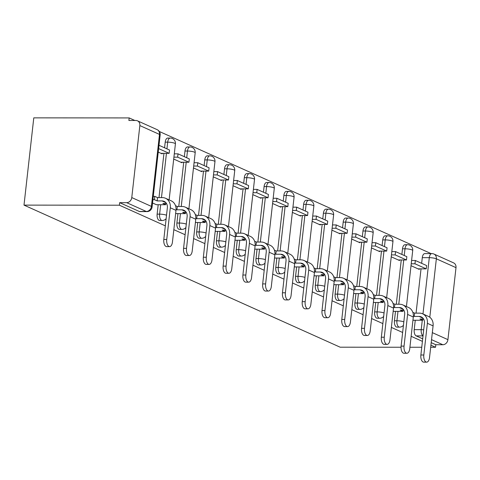 <?xml version="1.0" encoding="UTF-8"?>
<svg xmlns="http://www.w3.org/2000/svg" width="480" height="480" viewBox="0 0 480 480"><rect width="100%" height="100%" fill="white"/><g stroke="black" fill="none" stroke-linecap="round" stroke-linejoin="round"><path stroke-width="0.72" d="M395.49 311.364L394.434 320.778A5.214 2.598 90 0 0 396.402 327.006A5.214 2.598 90 0 0 396.966 327.132L399.456 327.138A5.214 2.598 -90 0 1 398.886 327.012A5.214 2.598 -90 0 1 396.924 320.784L397.98 311.364M375.72 302.478L374.664 311.892A5.214 2.598 90 0 0 376.626 318.12A5.214 2.598 90 0 0 377.19 318.246L379.68 318.252A5.214 2.598 -90 0 1 379.11 318.126A5.214 2.598 -90 0 1 377.148 311.898L378.204 302.478M355.944 293.592L354.888 303.006A5.214 2.598 90 0 0 356.85 309.234A5.214 2.598 90 0 0 357.414 309.36L359.904 309.366A5.214 2.598 -90 0 1 359.334 309.24A5.214 2.598 -90 0 1 357.372 303.012L358.428 293.592M336.168 284.706L335.112 294.12A5.214 2.598 90 0 0 337.074 300.348A5.214 2.598 90 0 0 337.644 300.474L340.128 300.474A5.214 2.598 -90 0 1 339.564 300.348A5.214 2.598 -90 0 1 337.596 294.12L338.652 284.706M316.392 275.814L315.336 285.234A5.214 2.598 90 0 0 317.298 291.462A5.214 2.598 90 0 0 317.868 291.588L320.352 291.588A5.214 2.598 -90 0 1 319.788 291.462A5.214 2.598 -90 0 1 317.82 285.234L318.876 275.82M296.616 266.928L295.56 276.348A5.214 2.598 90 0 0 297.522 282.576A5.214 2.598 90 0 0 298.092 282.702L300.576 282.702A5.214 2.598 -90 0 1 300.012 282.576A5.214 2.598 -90 0 1 298.044 276.348L299.1 266.934M276.84 258.042L275.784 267.462A5.214 2.598 90 0 0 277.746 273.69A5.214 2.598 90 0 0 278.316 273.816L280.8 273.816A5.214 2.598 -90 0 1 280.236 273.69A5.214 2.598 -90 0 1 278.268 267.462L279.324 258.048M257.064 249.156L256.008 258.576A5.214 2.598 90 0 0 257.97 264.804A5.214 2.598 90 0 0 258.54 264.93L261.024 264.93A5.214 2.598 -90 0 1 260.46 264.804A5.214 2.598 -90 0 1 258.492 258.576L259.554 249.162M237.288 240.27L236.232 249.69A5.214 2.598 90 0 0 238.2 255.918A5.214 2.598 90 0 0 238.764 256.044L241.248 256.044A5.214 2.598 -90 0 1 240.684 255.918A5.214 2.598 -90 0 1 238.722 249.69L239.778 240.27M217.512 231.384L216.456 240.804A5.214 2.598 90 0 0 218.424 247.032A5.214 2.598 90 0 0 218.988 247.158L221.478 247.158A5.214 2.598 -90 0 1 220.908 247.032A5.214 2.598 -90 0 1 218.946 240.804L220.002 231.384M197.736 222.498L196.68 231.918A5.214 2.598 90 0 0 198.648 238.146A5.214 2.598 90 0 0 199.212 238.272L201.702 238.272A5.214 2.598 -90 0 1 201.132 238.146A5.214 2.598 -90 0 1 199.17 231.918L200.226 222.498M177.96 213.612L176.904 223.032A5.214 2.598 90 0 0 178.872 229.254A5.214 2.598 90 0 0 179.436 229.38L181.926 229.386A5.214 2.598 -90 0 1 181.356 229.26A5.214 2.598 -90 0 1 179.394 223.032L180.45 213.612M158.19 204.726L157.134 214.14A5.214 2.598 90 0 0 159.096 220.368A5.214 2.598 90 0 0 159.66 220.494L162.15 220.5A5.214 2.598 -90 0 1 161.58 220.374A5.214 2.598 -90 0 1 159.618 214.146L160.674 204.726M431.07 253.596L159.282 131.46M134.844 120.48L129.174 117.93L33.786 117.858L24 205.122L119.388 205.2L165.33 225.846M422.7 338.826L416.178 335.892A5.214 2.598 -90 0 1 414.21 329.664L415.266 320.25M416.064 313.134L421.032 268.854M421.656 263.322L422.286 257.664L429.294 257.67A5.214 2.598 -90 0 1 431.832 253.596L424.83 253.59A5.214 2.598 90 0 0 422.286 257.664M430.914 345.192L435.54 347.268L430.68 347.262M421.752 347.256L409.914 347.25M401.04 347.244L340.152 347.196L24 205.122M173.832 229.668L185.106 234.732M193.608 238.554L204.882 243.618M213.384 247.44L224.658 252.504M233.16 256.326L244.434 261.39M252.936 265.212L264.21 270.276M272.712 274.098L283.986 279.162M292.488 282.984L303.762 288.048M312.264 291.87L323.532 296.934M332.04 300.756L343.308 305.826M351.81 309.642L363.084 314.712M371.586 318.528L382.86 323.598M391.362 327.414L402.636 332.484M411.138 336.306L422.412 341.37M456 267.642L436.35 258.816A5.214 4.41 -65.8 0 0 433.968 254.052L453.618 262.884A5.214 4.41 114.2 0 1 456 267.642L447.924 339.642A5.214 4.41 114.2 0 1 442.83 344.73L431.538 339.654M435.54 347.268L435.828 344.724L442.83 344.73M139.848 125.574L131.772 197.574L151.416 206.406L159.492 134.406L139.848 125.574A5.214 4.41 -65.8 0 0 137.46 120.816A5.214 4.41 -65.8 0 0 135.894 120.48L128.892 120.474L129.174 117.93M119.67 202.656L139.32 211.482A5.214 2.598 90 0 0 139.884 211.608L146.892 211.614A5.214 2.598 -90 0 1 146.328 211.488L126.678 202.662L119.67 202.656L119.388 205.2M126.678 202.662A5.214 4.41 -65.8 0 0 131.772 197.574M152.526 202.986L156.456 204.726M158.238 152.106L162.162 153.87L162.222 153.33M175.662 213.384L176.232 213.612M173.706 159.054L181.938 162.756L181.998 162.216M195.438 222.27L196.008 222.498M193.482 167.94L201.714 171.642L201.774 171.102M215.208 231.156L215.784 231.384M213.258 176.826L221.49 180.528L221.55 179.988M234.984 240.042L235.56 240.27M233.034 185.718L241.26 189.414L241.326 188.874M254.76 248.928L255.336 249.156M252.81 194.604L261.036 198.3L261.096 197.76M274.536 257.814L275.112 258.042M272.586 203.49L280.812 207.186L280.872 206.652M294.312 266.7L294.882 266.928M292.362 212.376L300.588 216.072L300.648 215.538M314.088 275.586L314.658 275.814M312.138 221.262L320.364 224.958L320.424 224.424M333.864 284.472L334.434 284.7M331.908 230.148L340.14 233.844L340.2 233.31M353.64 293.358L354.21 293.586M351.684 239.034L359.916 242.73L359.976 242.196M373.416 302.25L373.986 302.472M371.46 247.92L379.692 251.616L379.752 251.082M393.192 311.136L393.762 311.364M391.236 256.806L399.468 260.508L399.528 259.968M396.294 304.248L401.256 259.968M401.88 254.436L402.51 248.778L405 248.784A5.214 2.598 -90 0 1 407.538 244.704L405.054 244.704A5.214 2.598 90 0 0 402.51 248.778M376.518 295.356L381.48 251.082M382.104 245.55L382.74 239.892L385.224 239.892A5.214 2.598 -90 0 1 387.762 235.818L385.278 235.818A5.214 2.598 90 0 0 382.74 239.892M356.742 286.47L361.704 242.196M362.328 236.664L362.964 231.006L365.448 231.006A5.214 2.598 -90 0 1 367.986 226.932L365.502 226.932A5.214 2.598 90 0 0 362.964 231.006M336.966 277.584L341.934 233.31M342.552 227.778L343.188 222.12L345.672 222.12A5.214 2.598 -90 0 1 348.21 218.046L345.726 218.046A5.214 2.598 90 0 0 343.188 222.12M317.19 268.698L322.158 224.424M322.776 218.892L323.412 213.234L325.896 213.234A5.214 2.598 -90 0 1 328.434 209.16L325.95 209.16A5.214 2.598 90 0 0 323.412 213.234M297.414 259.812L302.382 215.538M303 210.006L303.636 204.348L306.12 204.348A5.214 2.598 -90 0 1 308.664 200.274L306.174 200.274A5.214 2.598 90 0 0 303.636 204.348M277.638 250.926L282.606 206.652M283.224 201.12L283.86 195.462L286.344 195.462A5.214 2.598 -90 0 1 288.888 191.388L286.398 191.388A5.214 2.598 90 0 0 283.86 195.462M257.862 242.04L262.83 197.766M263.448 192.234L264.084 186.576L266.568 186.576A5.214 2.598 -90 0 1 269.112 182.502L266.622 182.496A5.214 2.598 90 0 0 264.084 186.576M238.086 233.154L243.054 188.88M243.672 183.348L244.308 177.69L246.798 177.69A5.214 2.598 -90 0 1 249.336 173.616L246.846 173.61A5.214 2.598 90 0 0 244.308 177.69M218.31 224.268L223.278 179.994M223.902 174.456L224.532 168.798L227.022 168.804A5.214 2.598 -90 0 1 229.56 164.73L227.076 164.724A5.214 2.598 90 0 0 224.532 168.798M198.534 215.382L203.502 171.102M204.126 165.57L204.756 159.912L207.246 159.918A5.214 2.598 -90 0 1 209.784 155.844L207.3 155.838A5.214 2.598 90 0 0 204.756 159.912M178.764 206.496L183.726 162.216M184.35 156.684L184.98 151.026L187.47 151.032A5.214 2.598 -90 0 1 190.008 146.952L187.524 146.952A5.214 2.598 90 0 0 184.98 151.026M158.988 197.61L163.95 153.33M164.574 147.798L165.21 142.14L167.694 142.146A5.214 2.598 -90 0 1 170.232 138.066L167.748 138.066A5.214 2.598 90 0 0 165.21 142.14M412.968 320.022L413.538 320.25M411.012 265.692L419.244 269.394L419.304 268.854M435.828 344.724L431.202 342.648M169.59 246.618L166.65 246.612A5.868 2.922 -90 0 1 163.806 239.466L166.74 239.472A5.868 2.922 90 0 0 169.59 246.618A5.868 2.922 90 0 0 172.446 242.034L175.998 210.36A10.428 8.826 -65.8 0 0 171.234 200.838L165.528 198.276A10.428 8.826 -65.8 0 0 162.396 197.61L157.536 197.604L154.746 196.356L153.27 196.35M156.39 204.726L165.66 204.732L162.87 203.478L166.488 203.478M165.66 204.732L165.798 203.478M157.536 197.604L157.164 200.916L162.024 200.916A7.038 5.958 114.2 0 1 164.136 201.366A7.038 5.958 114.2 0 1 167.358 207.792L163.806 239.466M157.164 200.916L154.374 199.662L154.746 196.356M152.904 199.662L154.374 199.662M160.962 153.33L169.164 153.336L169.53 150.03L159 145.296M169.164 153.336L158.628 148.602M166.74 239.472L170.292 207.792A10.428 8.826 -65.8 0 0 165.528 198.276M189.366 255.504L186.426 255.504A5.868 2.922 -90 0 1 183.576 248.352L186.516 248.358A5.868 2.922 90 0 0 189.366 255.504A5.868 2.922 90 0 0 192.222 250.92L195.774 219.246A10.428 8.826 -65.8 0 0 191.01 209.724L185.304 207.162A10.428 8.826 -65.8 0 0 182.172 206.496L177.312 206.49L175.512 205.686M176.166 213.612L185.43 213.618L182.646 212.364L186.264 212.364M185.43 213.618L185.574 212.364M177.312 206.49L176.94 209.802L181.8 209.802A7.038 5.958 114.2 0 1 183.912 210.252A7.038 5.958 114.2 0 1 187.134 216.678L183.576 248.352M176.94 209.802L176.064 209.406M180.738 162.216L188.94 162.222L189.306 158.916L178.026 153.846L174.294 153.84M188.94 162.222L177.654 157.152L178.026 153.846M173.922 157.152L177.654 157.152M186.516 248.358L190.068 216.678A10.428 8.826 -65.8 0 0 185.304 207.162M209.142 264.39L206.202 264.39A5.868 2.922 -90 0 1 203.352 257.238L206.292 257.244A5.868 2.922 90 0 0 209.142 264.39A5.868 2.922 90 0 0 211.998 259.806L215.55 228.132A10.428 8.826 -65.8 0 0 210.786 218.61L205.08 216.048A10.428 8.826 -65.8 0 0 201.948 215.382L197.088 215.382L195.288 214.572M195.942 222.498L205.206 222.504L202.422 221.25L206.04 221.25M205.206 222.504L205.35 221.25M197.088 215.382L196.716 218.688L201.576 218.688A7.038 5.958 114.2 0 1 203.688 219.138A7.038 5.958 114.2 0 1 206.91 225.564L203.352 257.238M196.716 218.688L195.84 218.292M200.514 171.102L208.71 171.108L209.082 167.802L197.802 162.732L194.07 162.726M208.71 171.108L197.43 166.038L197.802 162.732M193.698 166.038L197.43 166.038M206.292 257.244L209.844 225.564A10.428 8.826 -65.8 0 0 205.08 216.048M228.918 273.276L225.978 273.276A5.868 2.922 -90 0 1 223.128 266.124L226.068 266.13A5.868 2.922 90 0 0 228.918 273.276A5.868 2.922 90 0 0 231.774 268.692L235.326 237.018A10.428 8.826 -65.8 0 0 230.556 227.496L224.856 224.934A10.428 8.826 -65.8 0 0 221.724 224.268L216.864 224.268L215.064 223.458M215.718 231.384L224.982 231.39L222.192 230.136L225.816 230.142M224.982 231.39L225.126 230.136M216.864 224.268L216.492 227.574L221.352 227.58A7.038 5.958 114.2 0 1 223.464 228.024A7.038 5.958 114.2 0 1 226.68 234.45L223.128 266.124M216.492 227.574L215.616 227.178M220.29 179.988L228.486 179.994L228.858 176.688L217.578 171.618L213.84 171.612M228.486 179.994L217.206 174.924L217.578 171.618M213.474 174.924L217.206 174.924M226.068 266.13L229.62 234.456A10.428 8.826 -65.8 0 0 224.856 224.934M248.694 282.162L245.754 282.162A5.868 2.922 -90 0 1 242.904 275.016L245.844 275.016A5.868 2.922 90 0 0 248.694 282.162A5.868 2.922 90 0 0 251.55 277.578L255.102 245.904A10.428 8.826 -65.8 0 0 250.332 236.382L244.632 233.82A10.428 8.826 -65.8 0 0 241.494 233.154L236.634 233.154L234.84 232.344M235.494 240.27L244.758 240.276L241.968 239.022L245.592 239.028M244.758 240.276L244.902 239.028M236.634 233.154L236.268 236.46L241.128 236.466A7.038 5.958 114.2 0 1 243.24 236.91A7.038 5.958 114.2 0 1 246.456 243.336L242.904 275.016M236.268 236.46L235.392 236.07M240.066 188.874L248.262 188.88L248.634 185.574L237.354 180.504L233.616 180.504M248.262 188.88L236.982 183.81L237.354 180.504M233.25 183.81L236.982 183.81M245.844 275.016L249.396 243.342A10.428 8.826 -65.8 0 0 244.632 233.82M268.464 291.048L265.53 291.048A5.868 2.922 -90 0 1 262.68 283.902L265.62 283.902A5.868 2.922 90 0 0 268.464 291.048A5.868 2.922 90 0 0 271.326 286.464L274.878 254.79A10.428 8.826 -65.8 0 0 270.108 245.268L264.408 242.706A10.428 8.826 -65.8 0 0 261.27 242.04L256.41 242.04L254.616 241.23M255.27 249.156L264.534 249.162L261.744 247.908L265.368 247.914M264.534 249.162L264.678 247.914M256.41 242.04L256.044 245.346L260.904 245.352A7.038 5.958 114.2 0 1 263.016 245.796A7.038 5.958 114.2 0 1 266.232 252.222L262.68 283.902M256.044 245.346L255.168 244.956M259.842 197.76L268.038 197.766L268.41 194.46L257.13 189.39L253.392 189.39M268.038 197.766L256.758 192.696L257.13 189.39M253.02 192.696L256.758 192.696M265.62 283.902L269.172 252.228A10.428 8.826 -65.8 0 0 264.408 242.706M288.24 299.934L285.306 299.934A5.868 2.922 -90 0 1 282.456 292.788L285.396 292.788A5.868 2.922 90 0 0 288.24 299.934A5.868 2.922 90 0 0 291.096 295.35L294.654 263.676A10.428 8.826 -65.8 0 0 289.884 254.154L284.178 251.592A10.428 8.826 -65.8 0 0 281.046 250.932L276.186 250.926L274.392 250.116M275.04 258.042L284.31 258.048L281.52 256.794L285.144 256.8M284.31 258.048L284.448 256.8M276.186 250.926L275.814 254.232L280.674 254.238A7.038 5.958 114.2 0 1 282.792 254.682A7.038 5.958 114.2 0 1 286.008 261.108L282.456 292.788M275.814 254.232L274.944 253.842M279.618 206.646L287.814 206.652L288.186 203.346L276.906 198.276L273.168 198.276M287.814 206.652L276.534 201.582L276.906 198.276M272.796 201.582L276.534 201.582M285.396 292.788L288.948 261.114A10.428 8.826 -65.8 0 0 284.178 251.592M308.016 308.82L305.082 308.82A5.868 2.922 -90 0 1 302.232 301.674L305.172 301.674A5.868 2.922 90 0 0 308.016 308.82A5.868 2.922 90 0 0 310.872 304.236L314.43 272.562A10.428 8.826 -65.8 0 0 309.66 263.046L303.954 260.478A10.428 8.826 -65.8 0 0 300.822 259.818L295.962 259.812L294.168 259.002M294.816 266.928L304.086 266.934L301.296 265.68L304.914 265.686M304.086 266.934L304.224 265.686M295.962 259.812L295.59 263.118L300.45 263.124A7.038 5.958 114.2 0 1 302.568 263.574A7.038 5.958 114.2 0 1 305.784 270L302.232 301.674M295.59 263.118L294.72 262.728M299.394 215.532L307.59 215.544L307.962 212.232L296.676 207.162L292.944 207.162M307.59 215.544L296.31 210.474L296.676 207.162M292.572 210.468L296.31 210.474M305.172 301.674L308.724 270A10.428 8.826 -65.8 0 0 303.954 260.478M327.792 317.712L324.852 317.706A5.868 2.922 -90 0 1 322.008 310.56L324.948 310.56A5.868 2.922 90 0 0 327.792 317.712A5.868 2.922 90 0 0 330.648 313.122L334.2 281.448A10.428 8.826 -65.8 0 0 329.436 271.932L323.73 269.364A10.428 8.826 -65.8 0 0 320.598 268.704L315.738 268.698L313.944 267.894M314.592 275.814L323.862 275.82L321.072 274.572L324.69 274.572M323.862 275.82L324 274.572M315.738 268.698L315.366 272.004L320.226 272.01A7.038 5.958 114.2 0 1 322.344 272.46A7.038 5.958 114.2 0 1 325.56 278.886L322.008 310.56M315.366 272.004L314.496 271.614M319.164 224.424L327.366 224.43L327.738 221.118L316.452 216.048L312.72 216.048M327.366 224.43L316.086 219.36L316.452 216.048M312.348 219.354L316.086 219.36M324.948 310.56L328.5 278.886A10.428 8.826 -65.8 0 0 323.73 269.364M347.568 326.598L344.628 326.592A5.868 2.922 -90 0 1 341.784 319.446L344.718 319.446A5.868 2.922 90 0 0 347.568 326.598A5.868 2.922 90 0 0 350.424 322.014L353.976 290.334A10.428 8.826 -65.8 0 0 349.212 280.818L343.506 278.25A10.428 8.826 -65.8 0 0 340.374 277.59L335.514 277.584L333.72 276.78M334.368 284.7L343.638 284.706L340.848 283.458L344.466 283.458M343.638 284.706L343.776 283.458M335.514 277.584L335.142 280.89L340.002 280.896A7.038 5.958 114.2 0 1 342.12 281.346A7.038 5.958 114.2 0 1 345.336 287.772L341.784 319.446M335.142 280.89L334.272 280.5M338.94 233.31L347.142 233.316L347.514 230.004L336.228 224.934L332.496 224.934M347.142 233.316L335.856 228.246L336.228 224.934M332.124 228.24L335.856 228.246M344.718 319.446L348.276 287.772A10.428 8.826 -65.8 0 0 343.506 278.25M367.344 335.484L364.404 335.478A5.868 2.922 -90 0 1 361.56 328.332L364.494 328.332A5.868 2.922 90 0 0 367.344 335.484A5.868 2.922 90 0 0 370.2 330.9L373.752 299.22A10.428 8.826 -65.8 0 0 368.988 289.704L363.282 287.142A10.428 8.826 -65.8 0 0 360.15 286.476L355.29 286.47L353.496 285.666M354.144 293.586L363.414 293.598L360.624 292.344L364.242 292.344M363.414 293.598L363.552 292.344M355.29 286.47L354.918 289.776L359.778 289.782A7.038 5.958 114.2 0 1 361.896 290.232A7.038 5.958 114.2 0 1 365.112 296.658L361.56 328.332M354.918 289.776L354.048 289.386M358.716 242.196L366.918 242.202L367.29 238.896L356.004 233.826L352.272 233.82M366.918 242.202L355.632 237.132L356.004 233.826M351.9 237.126L355.632 237.132M364.494 328.332L368.052 296.658A10.428 8.826 -65.8 0 0 363.282 287.142M387.12 344.37L384.18 344.364A5.868 2.922 -90 0 1 381.336 337.218L384.27 337.218A5.868 2.922 90 0 0 387.12 344.37A5.868 2.922 90 0 0 389.976 339.786L393.528 308.106A10.428 8.826 -65.8 0 0 388.764 298.59L383.058 296.028A10.428 8.826 -65.8 0 0 379.926 295.362L375.066 295.356L373.272 294.552M373.92 302.472L383.19 302.484L380.4 301.23L384.018 301.23M383.19 302.484L383.328 301.23M375.066 295.356L374.694 298.668L379.554 298.668A7.038 5.958 114.2 0 1 381.666 299.118A7.038 5.958 114.2 0 1 384.888 305.544L381.336 337.218M374.694 298.668L373.818 298.272M378.492 251.082L386.694 251.088L387.06 247.782L375.78 242.712L372.048 242.706M386.694 251.088L375.408 246.018L375.78 242.712M371.676 246.012L375.408 246.018M384.27 337.218L387.822 305.544A10.428 8.826 -65.8 0 0 383.058 296.028M406.896 353.256L403.956 353.25A5.868 2.922 -90 0 1 401.106 346.104L404.046 346.11A5.868 2.922 90 0 0 406.896 353.256A5.868 2.922 90 0 0 409.752 348.672L413.304 316.998A10.428 8.826 -65.8 0 0 408.54 307.476L402.834 304.914A10.428 8.826 -65.8 0 0 399.702 304.248L394.842 304.242L393.042 303.438M393.696 311.364L402.96 311.37L400.176 310.116L403.794 310.116M402.96 311.37L403.104 310.116M394.842 304.242L394.47 307.554L399.33 307.554A7.038 5.958 114.2 0 1 401.442 308.004A7.038 5.958 114.2 0 1 404.664 314.43L401.106 346.104M394.47 307.554L393.594 307.158M398.268 259.968L406.47 259.974L406.836 256.668L395.556 251.598L391.824 251.592M406.47 259.974L395.184 254.904L395.556 251.598M391.452 254.898L395.184 254.904M404.046 346.11L407.598 314.43A10.428 8.826 -65.8 0 0 402.834 304.914M426.672 362.142L423.732 362.142A5.868 2.922 -90 0 1 420.882 354.99L423.822 354.996A5.868 2.922 90 0 0 426.672 362.142A5.868 2.922 90 0 0 429.528 357.558L433.08 325.884A10.428 8.826 -65.8 0 0 428.316 316.362L422.61 313.8A10.428 8.826 -65.8 0 0 419.478 313.134L414.618 313.128L412.818 312.324M413.472 320.25L422.736 320.256L419.952 319.002L423.57 319.002M422.736 320.256L422.88 319.002M414.618 313.128L414.246 316.44L419.106 316.44A7.038 5.958 114.2 0 1 421.218 316.89A7.038 5.958 114.2 0 1 424.44 323.316L420.882 354.99M414.246 316.44L413.37 316.044M418.044 268.854L426.24 268.86L426.612 265.554L415.332 260.484L411.6 260.478M426.24 268.86L414.96 263.79L415.332 260.484M411.228 263.79L414.96 263.79M423.822 354.996L427.374 323.316A10.428 8.826 -65.8 0 0 422.61 313.8M394.434 320.778L396.924 320.784A5.214 0.984 6.4 0 1 403.83 321.858M374.664 311.892L377.148 311.898A5.214 0.984 6.4 0 1 384.054 312.972M354.888 303.006L357.372 303.012A5.214 0.984 6.4 0 1 364.278 304.086M335.112 294.12L337.596 294.12A5.214 0.984 6.4 0 1 344.502 295.2M315.336 285.234L317.82 285.234A5.214 0.984 6.4 0 1 324.726 286.314M295.56 276.348L298.044 276.348A5.214 0.984 6.4 0 1 304.95 277.428M275.784 267.462L278.268 267.462A5.214 0.984 6.4 0 1 285.174 268.542M256.008 258.576L258.492 258.576A5.214 0.984 6.4 0 1 265.398 259.656M236.232 249.69L238.722 249.69A5.214 0.984 6.4 0 1 245.622 250.77M216.456 240.804L218.946 240.804A5.214 0.984 6.4 0 1 225.852 241.884M196.68 231.918L199.17 231.918A5.214 0.984 6.4 0 1 206.076 232.998M176.904 223.032L179.394 223.032A5.214 0.984 6.4 0 1 186.3 224.112M157.134 214.14L159.618 214.146A5.214 0.984 6.4 0 1 166.524 215.22M414.21 329.664L421.218 329.67L422.274 320.256M422.982 313.968L429.294 257.67A5.214 0.984 -173.6 0 1 436.35 258.816L429.798 317.25M432.324 332.634L447.924 339.642M398.778 304.248L403.746 259.974M404.244 255.498L405 248.784A5.214 0.984 -173.6 0 1 412.056 249.924A5.214 0.984 -173.6 0 1 412.716 250.5A5.214 5.214 0 0 0 407.538 244.704M379.002 295.362L383.97 251.082M384.468 246.612L385.224 239.892A5.214 0.984 -173.6 0 1 392.28 241.038A5.214 0.984 -173.6 0 1 392.94 241.614A5.214 5.214 0 0 0 387.762 235.818M359.226 286.476L364.194 242.196M364.692 237.726L365.448 231.006A5.214 0.984 -173.6 0 1 372.504 232.152A5.214 0.984 -173.6 0 1 373.164 232.728A5.214 5.214 0 0 0 367.986 226.932M339.45 277.59L344.418 233.31M344.922 228.84L345.672 222.12A5.214 0.984 -173.6 0 1 352.728 223.266A5.214 0.984 -173.6 0 1 353.388 223.842A5.214 5.214 0 0 0 348.21 218.046M319.674 268.704L324.642 224.424M325.146 219.954L325.896 213.234A5.214 0.984 -173.6 0 1 332.952 214.38A5.214 0.984 -173.6 0 1 333.612 214.956A5.214 5.214 0 0 0 328.434 209.16M299.898 259.812L304.866 215.538M305.37 211.068L306.12 204.348A5.214 0.984 -173.6 0 1 313.176 205.494A5.214 0.984 -173.6 0 1 313.842 206.07A5.214 5.214 0 0 0 308.664 200.274M280.122 250.926L285.09 206.652M285.594 202.182L286.344 195.462A5.214 0.984 -173.6 0 1 293.4 196.608A5.214 0.984 -173.6 0 1 294.066 197.184A5.214 5.214 0 0 0 288.888 191.388M260.352 242.04L265.314 197.766M265.818 193.296L266.568 186.576A5.214 0.984 -173.6 0 1 273.624 187.716A5.214 0.984 -173.6 0 1 274.29 188.298A5.214 5.214 0 0 0 269.112 182.502M240.576 233.154L245.538 188.88M246.042 184.41L246.798 177.69A5.214 0.984 -173.6 0 1 253.854 178.83A5.214 0.984 -173.6 0 1 254.514 179.412A5.214 5.214 0 0 0 249.336 173.616M220.8 224.268L225.762 179.994M226.266 175.524L227.022 168.804A5.214 0.984 -173.6 0 1 234.078 169.944A5.214 0.984 -173.6 0 1 234.738 170.526A5.214 5.214 0 0 0 229.56 164.73M201.024 215.382L205.992 171.108M206.49 166.638L207.246 159.918A5.214 0.984 -173.6 0 1 214.302 161.058A5.214 0.984 -173.6 0 1 214.962 161.634A5.214 5.214 0 0 0 209.784 155.844M181.248 206.496L186.216 162.222M186.714 157.752L187.47 151.032A5.214 0.984 -173.6 0 1 194.526 152.172A5.214 0.984 -173.6 0 1 195.186 152.748A5.214 5.214 0 0 0 190.008 146.952M161.472 197.61L166.44 153.336M166.938 148.866L167.694 142.146A5.214 0.984 -173.6 0 1 174.75 143.286A5.214 0.984 -173.6 0 1 175.41 143.862A5.214 5.214 0 0 0 170.232 138.066M139.32 211.482L146.328 211.488A5.214 4.41 114.2 0 0 151.416 206.406A5.214 0.984 6.4 0 1 152.082 206.982L160.158 134.982A5.214 5.214 0 0 0 157.11 129.642L137.46 120.816M416.178 335.892L423.024 335.898M423.036 335.826A5.214 2.598 -90 0 1 421.218 329.67A5.214 0.984 -173.6 0 1 423.708 329.814M157.11 129.642A5.214 4.41 -65.8 0 1 159.492 134.406A5.214 0.984 6.4 0 1 160.158 134.982M162.024 200.916L165.876 202.65M170.292 207.792L175.998 210.36M181.8 209.802L185.652 211.536M190.068 216.678L195.774 219.246M201.576 218.688L205.428 220.422M209.844 225.564L215.55 228.132M221.352 227.58L225.204 229.308M229.62 234.456L235.326 237.018M241.128 236.466L244.98 238.194M249.396 243.342L255.102 245.904M260.904 245.352L264.756 247.08M269.172 252.228L274.878 254.79M280.674 254.238L284.532 255.966M288.948 261.114L294.654 263.676M300.45 263.124L304.308 264.858M308.724 270L314.43 272.562M320.226 272.01L324.084 273.744M328.5 278.886L334.2 281.448M340.002 280.896L343.86 282.63M348.276 287.772L353.976 290.334M359.778 289.782L363.63 291.516M368.052 296.658L373.752 299.22M379.554 298.668L383.406 300.402M387.822 305.544L393.528 308.106M399.33 307.554L403.182 309.288M407.598 314.43L413.304 316.998M419.106 316.44L422.958 318.174M427.374 323.316L433.08 325.884M175.41 143.862L169.128 199.89M162.15 220.5A5.214 5.214 0 0 0 166.14 218.646M195.186 152.748L188.904 208.776M181.926 229.386A5.214 5.214 0 0 0 185.916 227.532M214.962 161.634L208.68 217.662M201.702 238.272A5.214 5.214 0 0 0 205.692 236.418M234.738 170.526L228.45 226.548M221.478 247.158A5.214 5.214 0 0 0 225.468 245.304M254.514 179.412L248.226 235.44M241.248 256.044A5.214 5.214 0 0 0 245.238 254.19M274.29 188.298L268.002 244.326M261.024 264.93A5.214 5.214 0 0 0 265.014 263.076M294.066 197.184L287.778 253.212M280.8 273.816A5.214 5.214 0 0 0 284.79 271.962M313.842 206.07L307.554 262.098M300.576 282.702A5.214 5.214 0 0 0 304.566 280.854M333.612 214.956L327.33 270.984M320.352 291.588A5.214 5.214 0 0 0 324.342 289.74M353.388 223.842L347.106 279.87M340.128 300.474A5.214 5.214 0 0 0 344.118 298.626M373.164 232.728L366.882 288.756M359.904 309.366A5.214 5.214 0 0 0 363.894 307.512M392.94 241.614L386.658 297.642M379.68 318.252A5.214 5.214 0 0 0 383.67 316.398M412.716 250.5L406.434 306.528M399.456 327.138A5.214 5.214 0 0 0 403.446 325.284M433.968 254.052A5.214 5.214 0 0 0 431.832 253.596M146.892 211.614A5.214 5.214 0 0 0 152.082 206.982"/></g></svg>
